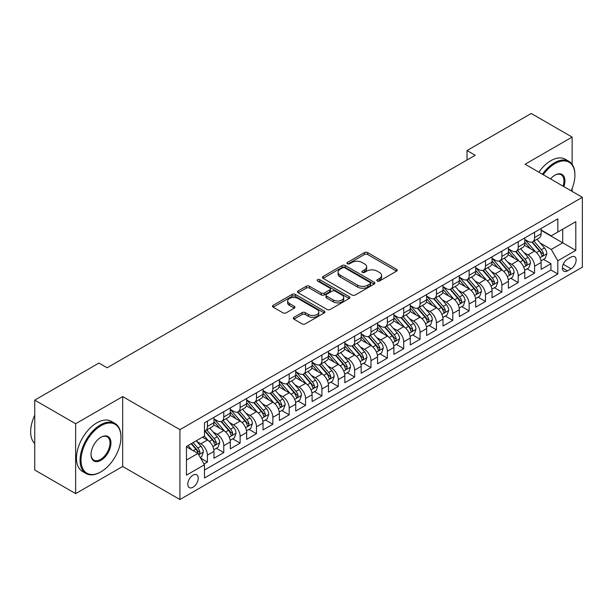 <?xml version="1.0" encoding="UTF-8"?>
<svg xmlns="http://www.w3.org/2000/svg" width="613" height="613" viewBox="0 0 613 613"><rect width="100%" height="100%" fill="white"/><g stroke="black" fill="none" stroke-linecap="round" stroke-linejoin="round"><path stroke-width="0.92" d="M377.256 280.999A1.586 0.919 0 0 0 379.508 280.999L396.565 271.153A2.268 1.31 0 0 0 397.232 270.226A2.268 1.31 0 0 0 396.565 269.299L367.662 252.61A2.268 1.31 0 0 0 364.451 252.61L347.387 262.464A1.586 0.919 0 0 0 346.927 263.107A1.586 0.919 0 0 0 347.387 263.759A1.586 0.919 0 0 0 349.64 263.759L351.847 262.487A7.264 4.199 0 0 1 362.122 262.487L364.528 263.874A7.264 4.199 0 0 1 366.658 266.839A7.264 4.199 0 0 1 364.528 269.812L362.321 271.084A1.586 0.919 0 0 0 361.862 271.735A1.586 0.919 0 0 0 362.321 272.379A1.586 0.919 0 0 0 364.574 272.379L366.781 271.107A7.264 4.199 0 0 1 377.056 271.107L379.462 272.494A7.264 4.199 0 0 1 381.592 275.467A7.264 4.199 0 0 1 379.462 278.432L377.256 279.704A1.586 0.919 0 0 0 376.788 280.356A1.586 0.919 0 0 0 377.256 280.999L377.256 279.704M193.011 487.251A7.402 4.276 120 0 0 197.846 480.722A7.402 4.276 120 0 0 196.712 474.791A7.402 4.276 120 0 0 193.011 475.159A7.402 4.276 120 0 0 188.176 481.68A7.402 4.276 120 0 0 189.31 487.611A7.402 4.276 120 0 0 193.011 487.251M293.956 317.319A2.268 1.31 0 0 0 293.298 318.247A2.268 1.31 0 0 0 293.956 319.174L302.071 323.856A2.268 1.31 0 0 0 305.282 323.856L324.231 312.914A2.268 1.31 0 0 0 324.89 311.986A2.268 1.31 0 0 0 324.231 311.059L295.328 294.378A2.268 1.31 0 0 0 292.11 294.378L273.168 305.312A2.268 1.31 0 0 0 272.501 306.239A2.268 1.31 0 0 0 273.168 307.167L282.961 312.822A2.268 1.31 0 0 0 286.171 312.822L294.278 308.14A2.268 1.31 0 0 0 294.945 307.213A2.268 1.31 0 0 0 294.278 306.285L289.42 303.481A6.076 3.509 0 0 1 287.643 301.006A6.076 3.509 0 0 1 291.397 297.765A6.076 3.509 0 0 1 298.018 298.523L317.044 309.511A6.076 3.509 0 0 1 318.821 311.986A6.076 3.509 0 0 1 315.074 315.228A6.076 3.509 0 0 1 308.454 314.469L305.282 312.638A2.268 1.31 0 0 0 302.071 312.638L293.956 317.319L293.956 319.174L302.071 314.53L302.071 312.638M122.669 396.58L75.637 423.729L34.742 400.12L34.742 470.01L75.637 493.626L122.669 466.47L179.923 499.526L179.923 429.636L122.669 396.58L122.669 466.47M572.128 164.299L572.128 137.082L525.096 164.238L582.35 197.294L179.923 429.636M572.128 137.082L531.226 113.474L467.022 150.545L467.022 159.993M34.742 400.12L98.946 363.049L107.129 367.769L475.198 155.265L467.022 150.545M352.008 295.022A2.268 1.31 0 0 0 355.218 295.022L374.168 284.087A2.268 1.31 0 0 0 374.834 283.16A2.268 1.31 0 0 0 374.168 282.233L345.265 265.544A2.268 1.31 0 0 0 342.054 265.544L323.105 276.486A2.268 1.31 0 0 0 322.438 277.413A2.268 1.31 0 0 0 323.105 278.34L352.008 295.022M318.201 281.344A1.586 0.919 0 0 1 319.81 281.574L319.81 279.681L349.195 296.646A2.268 1.31 0 0 1 349.862 297.573A2.268 1.31 0 0 1 349.195 298.5L330.246 309.442A2.268 1.31 0 0 1 327.036 309.442L298.133 292.753L298.133 290.899A2.268 1.31 0 0 0 297.466 291.826A2.268 1.31 0 0 0 298.133 292.753M298.133 290.899L306.247 286.217A2.268 1.31 0 0 1 309.458 286.217L321.174 292.983A2.268 1.31 0 0 0 324.392 292.983L329.771 289.88A2.268 1.31 0 0 0 330.43 288.953A2.268 1.31 0 0 0 329.771 288.026L317.565 280.976A1.586 0.919 0 0 1 317.097 280.333A1.586 0.919 0 0 1 318.078 279.482A1.586 0.919 0 0 1 319.81 279.681M204.014 463.987L207.409 462.033L200.62 458.11M196.758 441.429L200.865 443.804A9.256 5.341 60 0 1 207.409 455.137L213.952 451.36L213.952 458.256L223.768 452.586L216.32 448.287M213.117 431.989L217.224 434.356A9.256 5.341 60 0 1 223.768 445.689L230.312 441.912L230.312 448.808L240.127 443.138L232.679 438.847M229.477 422.541L233.584 424.916A9.256 5.341 60 0 1 240.127 436.249L246.671 432.471L246.671 439.36L256.479 433.697L249.039 429.399M245.836 413.093L249.943 415.468A9.256 5.341 60 0 1 256.479 426.801L263.023 423.024L263.023 429.92L272.839 424.25L265.398 419.951M262.188 403.653L266.295 406.021A9.256 5.341 60 0 1 272.839 417.353L279.382 413.576L279.382 420.472L289.198 414.809L281.758 410.511M278.547 394.205L282.654 396.58A9.256 5.341 60 0 1 289.198 407.913L295.742 404.136L295.742 411.032L305.558 405.362L298.117 401.063M294.907 384.765L299.014 387.132A9.256 5.341 60 0 1 305.558 398.465L312.101 394.688L312.101 401.584L321.917 395.921L314.477 391.623M311.266 375.317L315.373 377.692A9.256 5.341 60 0 1 321.917 389.025L328.461 385.248L328.461 392.136L338.276 386.474L330.836 382.175M327.626 365.877L331.733 368.244A9.256 5.341 60 0 1 338.276 379.577L344.82 375.8L344.82 382.696L354.636 377.026L347.196 372.735M343.985 356.429L348.092 358.797A9.256 5.341 60 0 1 354.636 370.137L361.18 366.359L361.18 373.248L370.995 367.585L363.555 363.287M360.344 346.981L364.451 349.356A9.256 5.341 60 0 1 370.995 360.689L377.539 356.912L377.539 363.808L387.355 358.138L379.907 353.839M376.704 337.541L380.811 339.909A9.256 5.341 60 0 1 387.355 351.241L393.898 347.464L393.898 354.36L403.714 348.697L396.266 344.399M393.063 328.093L397.17 330.468A9.256 5.341 60 0 1 403.714 341.801L410.258 338.024L410.258 344.92L420.074 339.25L412.626 334.951M409.423 318.653L413.53 321.02A9.256 5.341 60 0 1 420.074 332.353L426.617 328.576L426.617 335.472L436.433 329.802L428.985 325.511M425.782 309.205L429.889 311.58A9.256 5.341 60 0 1 436.433 322.913L442.977 319.135L442.977 326.024L452.785 320.361L445.345 316.063M442.134 299.757L446.249 302.132A9.256 5.341 60 0 1 452.785 313.465L459.329 309.688L459.329 316.584L469.144 310.914L461.704 306.615M458.493 290.317L462.6 292.685A9.256 5.341 60 0 1 469.144 304.017L475.688 300.24L475.688 307.136L485.504 301.473L478.063 297.175M474.853 280.869L478.96 283.244A9.256 5.341 60 0 1 485.504 294.577L492.047 290.8L492.047 297.696L501.863 292.026L494.423 287.727M491.212 271.429L495.319 273.796A9.256 5.341 60 0 1 501.863 285.129L508.407 281.352L508.407 288.248L518.223 282.585L510.782 278.287M507.572 261.981L511.679 264.356A9.256 5.341 60 0 1 518.223 275.689L524.766 271.911L524.766 278.8L534.582 273.137L534.582 266.241A9.256 5.341 -120 0 0 528.038 254.908L523.931 252.541M527.142 268.839L534.582 273.137M213.952 451.36A9.256 5.341 -120 0 0 207.409 440.027L202.497 437.192M230.312 441.912A9.256 5.341 -120 0 0 223.768 430.579L213.646 424.74M246.671 432.471A9.256 5.341 -120 0 0 240.127 421.131L230.005 415.292M263.023 423.024A9.256 5.341 -120 0 0 256.479 411.691L246.365 405.852M279.382 413.576A9.256 5.341 -120 0 0 272.839 402.243L262.724 396.404M295.742 404.136A9.256 5.341 -120 0 0 289.198 392.803L279.084 386.956M312.101 394.688A9.256 5.341 -120 0 0 305.558 383.355L295.443 377.516M328.461 385.248A9.256 5.341 -120 0 0 321.917 373.915L311.802 368.068M344.82 375.8A9.256 5.341 -120 0 0 338.276 364.467L328.162 358.628M361.18 366.359A9.256 5.341 -120 0 0 354.636 355.019L344.521 349.18M377.539 356.912A9.256 5.341 -120 0 0 370.995 345.579L360.881 339.74M393.898 347.464A9.256 5.341 -120 0 0 387.355 336.131L377.24 330.292M410.258 338.024A9.256 5.341 -120 0 0 403.714 326.691L393.592 320.844M426.617 328.576A9.256 5.341 -120 0 0 420.074 317.243L409.951 311.404M442.977 319.135A9.256 5.341 -120 0 0 436.433 307.795L426.311 301.956M459.329 309.688A9.256 5.341 -120 0 0 452.785 298.355L442.67 292.516M475.688 300.24A9.256 5.341 -120 0 0 469.144 288.907L459.03 283.068M492.047 290.8A9.256 5.341 -120 0 0 485.504 279.467L475.389 273.62M508.407 281.352A9.256 5.341 -120 0 0 501.863 270.019L491.749 264.18M524.766 271.911A9.256 5.341 -120 0 0 518.223 260.579L508.108 254.732M571.063 257.085L567.462 259.161A7.172 4.138 120 0 0 562.78 265.475A7.172 4.138 120 0 0 563.876 271.222A7.172 4.138 120 0 0 567.462 270.869L571.063 268.793A7.172 4.138 120 0 0 575.745 262.471A7.172 4.138 120 0 0 574.649 256.724A7.172 4.138 120 0 0 571.063 257.085M179.923 499.526L582.35 267.184L582.35 197.294M186.467 460.049L197.922 453.436L204.458 464.769L204.458 477.994L557.815 273.988L557.815 260.763L551.271 249.43L540.291 243.093M204.458 464.769L186.467 475.159L186.467 446.448L204.458 436.058L204.458 422.832L557.815 218.833L557.815 232.051L575.806 221.661L575.806 250.372L557.815 260.763M213.952 418.871L217.224 420.756A9.256 5.341 60 0 0 221.852 421.215L228.396 417.438A9.256 5.341 -120 0 0 230.312 413.2L230.312 407.913M230.312 409.423L233.584 411.315A9.256 5.341 60 0 0 238.204 411.767L244.748 407.99A9.256 5.341 -120 0 0 246.671 403.752L246.671 398.465M246.671 399.975L249.943 401.867A9.256 5.341 60 0 0 254.564 402.327L261.107 398.55A9.256 5.341 -120 0 0 263.023 394.312L263.023 389.025M263.023 390.535L266.295 392.42A9.256 5.341 60 0 0 270.923 392.879L277.467 389.102A9.256 5.341 -120 0 0 279.382 384.864L279.382 379.577M279.382 381.087L282.654 382.979A9.256 5.341 60 0 0 287.282 383.439L293.826 379.662A9.256 5.341 -120 0 0 295.742 375.424L295.742 370.129M295.742 371.647L299.014 373.532A9.256 5.341 60 0 0 303.642 373.991L310.186 370.214A9.256 5.341 -120 0 0 312.101 365.976L312.101 360.689M312.101 362.199L315.373 364.091A9.256 5.341 60 0 0 320.001 364.543L326.545 360.766A9.256 5.341 -120 0 0 328.461 356.536L328.461 351.241M328.461 352.759L331.733 354.643A9.256 5.341 60 0 0 336.361 355.103L342.905 351.326A9.256 5.341 -120 0 0 344.82 347.088L344.82 341.801M344.82 343.311L348.092 345.196A9.256 5.341 60 0 0 352.72 345.655L359.264 341.878A9.256 5.341 -120 0 0 361.18 337.64L361.18 332.353M361.18 333.863L364.451 335.755A9.256 5.341 60 0 0 369.08 336.215L375.623 332.438A9.256 5.341 -120 0 0 377.539 328.2L377.539 322.913M377.539 324.423L380.811 326.308A9.256 5.341 60 0 0 385.439 326.767L391.983 322.99A9.256 5.341 -120 0 0 393.898 318.752L393.898 313.465M393.898 314.975L397.17 316.867A9.256 5.341 60 0 0 401.799 317.327L408.342 313.549A9.256 5.341 -120 0 0 410.258 309.312L410.258 304.017M410.258 305.535L413.53 307.419A9.256 5.341 60 0 0 418.158 307.879L424.694 304.102A9.256 5.341 -120 0 0 426.617 299.864L426.617 294.577M426.617 296.087L429.889 297.979A9.256 5.341 60 0 0 434.51 298.431L441.053 294.654A9.256 5.341 -120 0 0 442.977 290.424L442.977 285.129M442.977 286.639L446.249 288.531A9.256 5.341 60 0 0 450.869 288.991L457.413 285.214A9.256 5.341 -120 0 0 459.329 280.976L459.329 275.689M459.329 277.199L462.6 279.084A9.256 5.341 60 0 0 467.229 279.543L473.772 275.766A9.256 5.341 -120 0 0 475.688 271.528L475.688 266.241M475.688 267.751L478.96 269.643A9.256 5.341 60 0 0 483.588 270.103L490.132 266.326A9.256 5.341 -120 0 0 492.047 262.088L492.047 256.793M492.047 258.311L495.319 260.196A9.256 5.341 60 0 0 499.947 260.655L506.491 256.878A9.256 5.341 -120 0 0 508.407 252.64L508.407 247.353M508.407 248.863L511.679 250.755A9.256 5.341 60 0 0 516.307 251.207L522.851 247.43A9.256 5.341 -120 0 0 524.766 243.2L524.766 237.905M204.458 470.056L550.941 270.019L550.941 263.69L541.126 269.36L541.126 262.464A9.256 5.341 -120 0 0 534.582 251.131L524.467 245.292M524.766 239.422L528.038 241.307A9.256 5.341 -120 0 0 532.666 241.767A9.256 5.341 -120 0 0 534.582 237.53L534.582 232.243M532.666 241.767L539.21 237.99A9.256 5.341 -120 0 0 541.126 233.752L541.126 228.465M207.409 421.131L207.409 426.426A9.256 5.341 60 0 1 205.493 430.663A9.256 5.341 60 0 1 204.458 431.031M205.493 430.663L212.037 426.886A9.256 5.341 -120 0 0 213.952 422.648L213.952 417.353M223.768 411.691L223.768 416.978A9.256 5.341 60 0 1 221.852 421.215M240.127 402.243L240.127 407.538A9.256 5.341 60 0 1 238.204 411.767M256.479 392.803L256.479 398.09A9.256 5.341 60 0 1 254.564 402.327M272.839 383.355L272.839 388.642A9.256 5.341 60 0 1 270.923 392.879M289.198 373.915L289.198 379.202A9.256 5.341 60 0 1 287.282 383.439M305.558 364.467L305.558 369.754A9.256 5.341 60 0 1 303.642 373.991M321.917 355.019L321.917 360.314A9.256 5.341 60 0 1 320.001 364.543M338.276 345.579L338.276 350.866A9.256 5.341 60 0 1 336.361 355.103M354.636 336.131L354.636 341.418A9.256 5.341 60 0 1 352.72 345.655M370.995 326.691L370.995 331.978A9.256 5.341 60 0 1 369.08 336.215M387.355 317.243L387.355 322.53A9.256 5.341 60 0 1 385.439 326.767M403.714 307.795L403.714 313.09A9.256 5.341 60 0 1 401.799 317.327M420.074 298.355L420.074 303.642A9.256 5.341 60 0 1 418.158 307.879M436.433 288.907L436.433 294.202A9.256 5.341 60 0 1 434.51 298.431M452.785 279.467L452.785 284.754A9.256 5.341 60 0 1 450.869 288.991M469.144 270.019L469.144 275.306A9.256 5.341 60 0 1 467.229 279.543M485.504 260.579L485.504 265.866A9.256 5.341 60 0 1 483.588 270.103M501.863 251.131L501.863 256.418A9.256 5.341 60 0 1 499.947 260.655M518.223 241.683L518.223 246.978A9.256 5.341 60 0 1 516.307 251.207M518.223 275.689L518.223 282.585M501.863 285.129L501.863 292.026M485.504 294.577L485.504 301.473M469.144 304.017L469.144 310.914M452.785 313.465L452.785 320.361M436.433 322.913L436.433 329.802M420.074 332.353L420.074 339.25M403.714 341.801L403.714 348.697M387.355 351.241L387.355 358.138M370.995 360.689L370.995 367.585M354.636 370.137L354.636 377.026M338.276 379.577L338.276 386.474M321.917 389.025L321.917 395.921M305.558 398.465L305.558 405.362M289.198 407.913L289.198 414.809M272.839 417.353L272.839 424.25M256.479 426.801L256.479 433.697M240.127 436.249L240.127 443.138M223.768 445.689L223.768 452.586M207.409 455.137L207.409 462.033M197.922 453.436L186.467 446.823M551.271 249.43L562.719 242.817L562.719 229.216L575.806 221.661M541.126 230.35L575.806 250.372M541.126 229.975L551.271 235.829L557.815 232.051M572.128 191.394L572.128 188.49M75.637 423.729L75.637 493.626M543.501 259.399L550.941 263.69M550.941 270.019L557.815 273.988M377.892 281.229L379.462 280.317A7.264 4.199 0 0 0 381.592 277.352L381.592 275.467M366.658 266.839L366.658 268.732A7.264 4.199 0 0 1 364.528 271.697L362.957 272.609M396.534 271.168L367.662 254.502A2.268 1.31 0 0 0 364.451 254.502L348.023 263.981M374.137 284.103L345.265 267.437A2.268 1.31 0 0 0 342.054 267.437L323.135 278.356M370.152 283.804A1.586 0.919 0 0 0 370.62 283.16A1.586 0.919 0 0 0 370.152 282.509L344.782 267.858A1.586 0.919 0 0 0 342.537 267.858L340.207 269.207A7.264 4.199 0 0 0 338.077 272.172A7.264 4.199 0 0 0 340.207 275.137L357.548 285.152A7.264 4.199 0 0 0 367.823 285.152L370.152 283.804L370.152 285.696A1.586 0.919 0 0 0 370.62 285.045L370.62 283.16M338.077 272.172L338.077 274.065A7.264 4.199 0 0 0 340.207 277.03L340.207 275.137M370.152 285.696L367.823 287.037A7.264 4.199 0 0 1 357.548 287.037L340.207 277.03M298.163 292.769L306.247 288.11L306.247 286.217M330.43 288.953L330.43 290.838A2.268 1.31 0 0 1 329.771 291.765L324.392 294.876A2.268 1.31 0 0 1 321.174 294.876L309.458 288.11A2.268 1.31 0 0 0 306.247 288.11M319.81 281.574L349.165 298.516M333.342 300.01A6.076 3.509 0 0 0 339.962 300.768A6.076 3.509 0 0 0 343.709 297.527A6.076 3.509 0 0 0 341.931 295.045L335.227 291.175A2.268 1.31 0 0 0 332.016 291.175L326.637 294.286A2.268 1.31 0 0 0 325.97 295.213A2.268 1.31 0 0 0 326.637 296.14L333.342 300.01L333.342 301.895A6.076 3.509 0 0 0 339.962 302.653A6.076 3.509 0 0 0 343.709 299.42L343.709 297.527M325.97 295.213L325.97 297.098A2.268 1.31 0 0 0 326.637 298.025L326.637 296.14M333.342 301.895L326.637 298.025M318.821 311.986L318.821 313.879A6.076 3.509 0 0 1 315.074 317.12A6.076 3.509 0 0 1 308.454 316.362L305.282 314.53A2.268 1.31 0 0 0 302.071 314.53M287.643 301.006L287.643 302.891A6.076 3.509 0 0 0 289.42 305.374L289.42 303.481M294.248 308.163L289.42 305.374M324.2 312.936L295.328 296.263A2.268 1.31 0 0 0 292.11 296.263L273.199 307.19M540.988 260.847L545.218 258.402L546.85 253.682A6.13 3.54 -120 0 0 544.467 247.928L536.988 239.269M535.494 251.728L526.628 241.468A17.7 10.222 -120 0 0 524.766 239.522M530.628 248.847L525.67 243.108A14.689 8.482 -120 0 0 524.766 242.12M531.831 242.097L539.394 250.855A6.13 3.54 60 0 1 541.578 255.077L542.022 255.805L542.85 255.682L543.539 253.943A6.13 3.54 -120 0 0 541.356 249.721L533.885 241.062M532.276 241.959L540.398 251.361A3.126 1.801 60 0 1 541.187 252.587L543.539 253.943M571.132 190.819A28.221 16.298 120 0 0 574.91 175.149A28.221 16.298 120 0 0 554.949 163.625A28.221 16.298 120 0 0 543.264 174.728M542.421 174.245A28.918 16.697 -60 0 1 554.458 162.774A28.918 16.697 -60 0 1 568.918 161.342A28.918 16.697 -60 0 1 574.91 174.582A28.918 16.697 -60 0 1 574.902 174.866M550.512 178.912A14.114 8.145 -60 0 1 554.949 175.149L554.949 175.149A14.114 8.145 -60 0 1 563.883 186.636M538.827 172.169A28.918 16.697 -60 0 1 550.857 160.698A28.918 16.697 -60 0 1 565.316 159.265L568.918 161.342M563.025 186.137A13.417 7.747 120 0 0 561.171 174.766A13.417 7.747 120 0 0 554.704 175.295M100.501 472.087L100.992 471.803A28.221 16.298 120 0 0 120.953 437.238A28.221 16.298 120 0 0 100.992 425.713A28.221 16.298 120 0 0 81.039 460.286A28.221 16.298 120 0 0 100.992 471.803L100.501 472.087A28.918 16.697 -60 0 1 86.042 473.52A28.918 16.697 -60 0 1 81.613 450.348A28.918 16.697 -60 0 1 100.501 424.863A28.918 16.697 -60 0 1 114.96 423.43A28.918 16.697 -60 0 1 120.953 436.671A28.918 16.697 -60 0 1 120.953 436.954M100.992 460.286A14.114 8.145 -60 0 1 91.015 454.524A14.114 8.145 -60 0 1 100.992 437.238L100.992 437.238A14.114 8.145 -60 0 1 110.968 443A14.114 8.145 -60 0 1 100.992 460.286M91.015 454.233A13.417 7.747 120 0 0 93.797 460.095A13.417 7.747 120 0 0 100.501 459.436A13.417 7.747 120 0 0 109.267 447.605A13.417 7.747 120 0 0 107.214 436.854A13.417 7.747 120 0 0 100.747 437.383M86.042 473.52L82.441 471.443A28.918 16.697 -60 0 1 78.012 448.272A28.918 16.697 -60 0 1 96.9 422.786A28.918 16.697 -60 0 1 111.359 421.353L114.96 423.43M34.742 443.567A28.918 16.697 -60 0 1 34.742 415.231M524.628 270.287L528.858 267.85L530.49 263.123A6.13 3.54 -120 0 0 528.107 257.368L520.629 248.717M519.134 261.176L510.269 250.909A17.7 10.222 -120 0 0 508.407 248.962M514.269 258.295L509.311 252.556A14.689 8.482 -120 0 0 508.407 251.568M515.472 251.545L523.035 260.295A6.13 3.54 60 0 1 525.218 264.517L525.663 265.245L526.49 265.13L527.18 263.383A6.13 3.54 -120 0 0 524.996 259.161L517.525 250.51M515.916 251.399L524.038 260.809A3.126 1.801 60 0 1 524.828 262.027L527.18 263.383M508.269 279.735L512.499 277.291L514.131 272.57A6.13 3.54 -120 0 0 511.748 266.816L504.269 258.157M502.775 270.617L493.909 260.356A17.7 10.222 -120 0 0 492.047 258.41M497.909 267.735L492.952 261.996A14.689 8.482 -120 0 0 492.047 261.008M499.112 260.985L506.675 269.743A6.13 3.54 60 0 1 508.859 273.965L509.303 274.693L510.131 274.578L510.821 272.831A6.13 3.54 -120 0 0 508.637 268.609L501.166 259.958M499.557 260.847L507.679 270.249A3.126 1.801 60 0 1 508.468 271.475L510.821 272.831M491.91 289.175L496.139 286.738L497.771 282.011A6.13 3.54 -120 0 0 495.388 276.256L487.91 267.605M486.415 280.064L477.55 269.797A17.7 10.222 -120 0 0 475.688 267.858M481.557 277.183L476.592 271.444A14.689 8.482 -120 0 0 475.688 270.456M482.753 270.433L490.316 279.183A6.13 3.54 60 0 1 492.5 283.413L492.944 284.133L493.779 284.018L494.461 282.279A6.13 3.54 -120 0 0 492.277 278.049L484.806 269.398M483.197 270.287L491.327 279.697A3.126 1.801 60 0 1 492.109 280.915L494.461 282.279M475.55 298.623L479.78 296.179L481.412 291.459A6.13 3.54 -120 0 0 479.029 285.704L471.55 277.045M470.056 289.505L461.191 279.244A17.7 10.222 -120 0 0 459.329 277.298M465.198 286.631L460.24 280.884A14.689 8.482 -120 0 0 459.329 279.903M466.393 279.88L473.956 288.631A6.13 3.54 60 0 1 476.14 292.853L476.592 293.581L477.42 293.466L478.109 291.719A6.13 3.54 -120 0 0 475.918 287.497L468.447 278.846M466.838 279.735L474.968 289.137A3.126 1.801 60 0 1 475.749 290.363L478.109 291.719M459.191 308.071L463.42 305.626L465.06 300.906A6.13 3.54 -120 0 0 462.669 295.144L455.198 286.493M453.697 298.952L444.831 288.692A17.7 10.222 -120 0 0 442.977 286.746M448.839 296.071L443.881 290.332A14.689 8.482 -120 0 0 442.977 289.344M450.042 289.321L457.597 298.079A6.13 3.54 60 0 1 459.781 302.301L460.233 303.029L461.06 302.906L461.75 301.167A6.13 3.54 -120 0 0 459.558 296.945L452.087 288.286M450.486 289.183L458.608 298.585A3.126 1.801 60 0 1 459.39 299.803L461.75 301.167M442.839 317.511L447.061 315.074L448.701 310.347A6.13 3.54 -120 0 0 446.31 304.592L438.839 295.941M437.337 308.4L428.472 298.133A17.7 10.222 -120 0 0 426.617 296.186M432.479 305.519L427.522 299.78A14.689 8.482 -120 0 0 426.617 298.792M433.682 298.769L441.237 307.519A6.13 3.54 60 0 1 443.429 311.741L443.873 312.469L444.701 312.354L445.39 310.607A6.13 3.54 -120 0 0 443.199 306.385L435.728 297.734M434.127 298.623L442.249 308.032A3.126 1.801 60 0 1 443.038 309.251L445.39 310.607M426.479 326.959L430.701 324.515L432.341 319.794A6.13 3.54 -120 0 0 429.951 314.04L422.48 305.381M420.978 317.841L412.112 307.58A17.7 10.222 -120 0 0 410.258 305.634M416.12 314.959L411.162 309.22A14.689 8.482 -120 0 0 410.258 308.232M417.323 308.209L424.878 316.967A6.13 3.54 60 0 1 427.069 321.189L427.514 321.917L428.341 321.794L429.031 320.055A6.13 3.54 -120 0 0 426.847 315.833L419.369 307.174M417.767 308.071L425.889 317.473A3.126 1.801 60 0 1 426.679 318.699L429.031 320.055M410.12 336.399L414.342 333.962L415.982 329.235A6.13 3.54 -120 0 0 413.591 323.48L406.12 314.829M404.618 327.288L395.76 317.021A17.7 10.222 -120 0 0 393.898 315.074M399.76 324.407L394.803 318.668A14.689 8.482 -120 0 0 393.898 317.68M400.963 317.657L408.519 326.407A6.13 3.54 60 0 1 410.71 330.629L411.154 331.357L411.982 331.242L412.672 329.503A6.13 3.54 -120 0 0 410.488 325.273L403.009 316.622M401.408 317.511L409.53 326.921A3.126 1.801 60 0 1 410.319 328.139L412.672 329.503M393.761 345.847L397.99 343.403L399.622 338.683A6.13 3.54 -120 0 0 397.232 332.928L389.761 324.269M388.259 336.729L379.401 326.468A17.7 10.222 -120 0 0 377.539 324.522M383.401 333.847L378.443 328.108A14.689 8.482 -120 0 0 377.539 327.127M384.604 327.104L392.167 335.855A6.13 3.54 60 0 1 394.351 340.077L394.795 340.805L395.623 340.69L396.312 338.943A6.13 3.54 -120 0 0 394.128 334.721L386.65 326.07M385.048 326.959L393.171 336.361A3.126 1.801 60 0 1 393.96 337.587L396.312 338.943M377.401 355.287L381.631 352.85L383.263 348.13A6.13 3.54 -120 0 0 380.872 342.368L373.401 333.717M371.907 346.176L363.042 335.916A17.7 10.222 -120 0 0 361.18 333.97M367.041 343.295L362.084 337.556A14.689 8.482 -120 0 0 361.18 336.568M368.244 336.545L375.807 345.295A6.13 3.54 60 0 1 377.991 349.525L378.436 350.245L379.263 350.13L379.953 348.391A6.13 3.54 -120 0 0 377.769 344.169L370.29 335.51M368.689 336.399L376.811 345.809A3.126 1.801 60 0 1 377.6 347.027L379.953 348.391M361.042 364.735L365.271 362.298L366.903 357.571A6.13 3.54 -120 0 0 364.52 351.816L357.042 343.165M355.548 355.617L346.682 345.357A17.7 10.222 -120 0 0 344.82 343.41M350.682 352.743L345.724 346.996A14.689 8.482 -120 0 0 344.82 346.016M351.885 345.993L359.448 354.743A6.13 3.54 60 0 1 361.632 358.965L362.076 359.693L362.904 359.578L363.593 357.831A6.13 3.54 -120 0 0 361.409 353.609L353.931 344.958M352.329 345.847L360.452 355.249A3.126 1.801 60 0 1 361.241 356.475L363.593 357.831M344.682 374.183L348.912 371.739L350.544 367.018A6.13 3.54 -120 0 0 348.161 361.264L340.682 352.605M339.188 365.064L330.323 354.804A17.7 10.222 -120 0 0 328.461 352.858M334.323 362.183L329.365 356.444A14.689 8.482 -120 0 0 328.461 355.456M335.526 355.433L343.088 364.191A6.13 3.54 60 0 1 345.272 368.413L345.717 369.141L346.544 369.018L347.234 367.279A6.13 3.54 -120 0 0 345.05 363.057L337.579 354.398M335.97 355.295L344.092 364.697A3.126 1.801 60 0 1 344.881 365.915L347.234 367.279M328.323 383.623L332.553 381.186L334.185 376.459A6.13 3.54 -120 0 0 331.802 370.704L324.323 362.053M322.829 374.512L313.963 364.245A17.7 10.222 -120 0 0 312.101 362.298M317.963 371.631L313.005 365.892A14.689 8.482 -120 0 0 312.101 364.904M319.166 364.881L326.729 373.631A6.13 3.54 60 0 1 328.913 377.853L329.357 378.581L330.185 378.466L330.874 376.719A6.13 3.54 -120 0 0 328.691 372.497L321.22 363.846M319.611 364.735L327.733 374.145A3.126 1.801 60 0 1 328.522 375.363L330.874 376.719M311.963 393.071L316.193 390.627L317.825 385.906A6.13 3.54 -120 0 0 315.442 380.152L307.964 371.493M306.469 383.953L297.604 373.692A17.7 10.222 -120 0 0 295.742 371.746M301.604 381.071L296.646 375.332A14.689 8.482 -120 0 0 295.742 374.344M302.807 374.321L310.37 383.079A6.13 3.54 60 0 1 312.553 387.301L312.998 388.029L313.833 387.914L314.515 386.167A6.13 3.54 -120 0 0 312.331 381.945L304.86 373.286M303.251 374.183L311.373 383.585A3.126 1.801 60 0 1 312.163 384.811L314.515 386.167M295.604 402.511L299.834 400.074L301.466 395.347A6.13 3.54 -120 0 0 299.083 389.592L291.604 380.941M290.11 393.4L281.244 383.133A17.7 10.222 -120 0 0 279.382 381.194M285.252 390.519L280.287 384.78A14.689 8.482 -120 0 0 279.382 383.792M286.447 383.769L294.01 392.519A6.13 3.54 60 0 1 296.194 396.749L296.638 397.469L297.474 397.354L298.156 395.615A6.13 3.54 -120 0 0 295.972 391.385L288.501 382.734M286.892 383.623L295.022 393.033A3.126 1.801 60 0 1 295.803 394.251L298.156 395.615M279.244 411.959L283.474 409.515L285.106 404.795A6.13 3.54 -120 0 0 282.723 399.04L275.245 390.381M273.75 402.841L264.885 392.581A17.7 10.222 -120 0 0 263.023 390.634M268.892 399.967L263.935 394.22A14.689 8.482 -120 0 0 263.023 393.24M270.088 393.217L277.651 401.967A6.13 3.54 60 0 1 279.834 406.189L280.287 406.917L281.114 406.802L281.804 405.055A6.13 3.54 -120 0 0 279.612 400.833L272.141 392.182M270.54 393.071L278.662 402.473A3.126 1.801 60 0 1 279.444 403.699L281.804 405.055M262.893 421.407L267.115 418.963L268.755 414.242A6.13 3.54 -120 0 0 266.364 408.48L258.893 399.829M257.391 412.288L248.526 402.028A17.7 10.222 -120 0 0 246.671 400.082M252.533 409.407L247.575 403.668A14.689 8.482 -120 0 0 246.671 402.68M253.736 402.657L261.291 411.415A6.13 3.54 60 0 1 263.475 415.637L263.927 416.365L264.755 416.242L265.444 414.503A6.13 3.54 -120 0 0 263.253 410.281L255.782 401.622M254.18 402.519L262.303 411.921A3.126 1.801 60 0 1 263.084 413.139L265.444 414.503M246.533 430.847L250.755 428.41L252.395 423.683A6.13 3.54 -120 0 0 250.004 417.928L242.533 409.277M241.032 421.736L232.166 411.469A17.7 10.222 -120 0 0 230.312 409.522M236.174 418.855L231.216 413.116A14.689 8.482 -120 0 0 230.312 412.128M237.377 412.105L244.932 420.855A6.13 3.54 60 0 1 247.123 425.077L247.568 425.805L248.395 425.69L249.085 423.943A6.13 3.54 -120 0 0 246.893 419.721L239.422 411.07M237.821 411.959L245.943 421.369A3.126 1.801 60 0 1 246.732 422.587L249.085 423.943M230.174 440.295L234.396 437.851L236.036 433.13A6.13 3.54 -120 0 0 233.645 427.376L226.174 418.717M224.672 431.177L215.807 420.916A17.7 10.222 -120 0 0 213.952 418.97M219.814 428.295L214.856 422.556A14.689 8.482 -120 0 0 213.952 421.568M221.017 421.545L228.572 430.303A6.13 3.54 60 0 1 230.764 434.525L231.208 435.253L232.036 435.13L232.725 433.391A6.13 3.54 -120 0 0 230.542 429.169L223.063 420.51M221.462 421.407L229.584 430.809A3.126 1.801 60 0 1 230.373 432.035L232.725 433.391M213.814 449.735L218.036 447.298L219.676 442.571A6.13 3.54 -120 0 0 217.286 436.816L209.815 428.165M208.313 440.624L204.405 436.088M203.455 437.743L202.819 437.008M204.658 430.993L212.213 439.743A6.13 3.54 60 0 1 214.404 443.965L214.849 444.693L215.676 444.578L216.366 442.839A6.13 3.54 -120 0 0 214.182 438.609L206.704 429.958M205.102 430.847L213.224 440.257A3.126 1.801 60 0 1 214.014 441.475L216.366 442.839M200.29 457.543L201.685 456.739L203.317 452.019A6.13 3.54 -120 0 0 200.926 446.264L196.221 440.816M191.831 449.919L188.045 445.536M187.095 447.184L186.467 446.463M191.149 443.743L195.861 449.191A6.13 3.54 60 0 1 198.045 453.413L198.489 454.141L199.317 454.026L200.007 452.279A6.13 3.54 -120 0 0 197.823 448.057L193.118 442.609M191.532 443.521L196.865 449.697A3.126 1.801 60 0 1 197.654 450.923L200.007 452.279M200.865 443.804L207.409 440.027M217.224 434.356L223.768 430.579M233.584 424.916L240.127 421.131M249.943 415.468L256.479 411.691M266.295 406.021L272.839 402.243M282.654 396.58L289.198 392.803M299.014 387.132L305.558 383.355M315.373 377.692L321.917 373.915M331.733 368.244L338.276 364.467M348.092 358.797L354.636 355.019M364.451 349.356L370.995 345.579M380.811 339.909L387.355 336.131M397.17 330.468L403.714 326.691M413.53 321.02L420.074 317.243M429.889 311.58L436.433 307.795M446.249 302.132L452.785 298.355M462.6 292.685L469.144 288.907M478.96 283.244L485.504 279.467M495.319 273.796L501.863 270.019M511.679 264.356L518.223 260.579M528.038 254.908L534.582 251.131M534.582 237.53L541.126 233.752M207.409 426.426L213.952 422.648M223.768 416.978L230.312 413.2M240.127 407.538L246.671 403.752M256.479 398.09L263.023 394.312M272.839 388.642L279.382 384.864M289.198 379.202L295.742 375.424M305.558 369.754L312.101 365.976M321.917 360.314L328.461 356.536M338.276 350.866L344.82 347.088M354.636 341.418L361.18 337.64M370.995 331.978L377.539 328.2M387.355 322.53L393.898 318.752M403.714 313.09L410.258 309.312M420.074 303.642L426.617 299.864M436.433 294.202L442.977 290.424M452.785 284.754L459.329 280.976M469.144 275.306L475.688 271.528M485.504 265.866L492.047 262.088M501.863 256.418L508.407 252.64M518.223 246.978L524.766 243.2M534.582 266.241L541.126 262.464M563.217 264.264L571.063 268.793M562.389 267.942L567.462 270.869M379.462 280.317L379.462 278.432M362.321 272.379L362.321 271.084M364.528 271.697L364.528 269.812M347.387 263.759L347.387 262.464M364.451 254.502L364.451 252.61M367.662 254.502L367.662 252.61M396.565 271.153L396.565 269.299M323.105 278.34L323.105 276.486M342.054 267.437L342.054 265.544M345.265 267.437L345.265 265.544M374.168 284.087L374.168 282.233M357.548 287.037L357.548 285.152M367.823 287.037L367.823 285.152M309.458 288.11L309.458 286.217M321.174 294.876L321.174 292.983M324.392 294.876L324.392 292.983M329.771 291.765L329.771 289.88M349.195 298.5L349.195 296.646M305.282 314.53L305.282 312.638M308.454 316.362L308.454 314.469M294.278 308.14L294.278 306.285M273.168 307.167L273.168 305.312M292.11 296.263L292.11 294.378M295.328 296.263L295.328 294.378M324.231 312.914L324.231 311.059M540.053 257.698L546.811 253.797M526.628 241.468L527.471 240.978M541.356 249.721L544.467 247.928M536.467 252.541L539.394 250.855M523.694 267.145L530.452 263.245M510.269 250.909L511.112 250.426M524.996 259.161L528.107 257.368M520.108 261.989L523.035 260.295M507.334 276.593L514.092 272.685M493.909 260.356L494.752 259.866M508.637 268.609L511.748 266.816M503.748 271.429L506.675 269.743M490.975 286.033L497.733 282.133M477.55 269.797L478.393 269.314M492.277 278.049L495.388 276.256M487.389 280.877L490.316 279.183M474.615 295.481L481.374 291.581M461.191 279.244L462.033 278.762M475.918 287.497L479.029 285.704M471.037 290.317L473.956 288.631M458.256 304.922L465.014 301.021M444.831 288.692L445.674 288.202M459.558 296.945L462.669 295.144M454.677 299.765L457.597 298.079M441.904 314.369L448.655 310.469M428.472 298.133L429.315 297.65M443.199 306.385L446.31 304.592M438.318 309.205L441.237 307.519M425.545 323.81L432.295 319.909M412.112 307.58L412.955 307.09M426.847 315.833L429.951 314.04M421.959 318.653L424.878 316.967M409.185 333.257L415.943 329.357M395.76 317.021L396.603 316.538M410.488 325.273L413.591 323.48M405.599 328.101L408.519 326.407M392.826 342.705L399.584 338.797M379.401 326.468L380.244 325.978M394.128 334.721L397.232 332.928M389.24 337.541L392.167 335.855M376.466 352.146L383.225 348.245M363.042 335.916L363.884 335.426M377.769 344.169L380.872 342.368M372.88 346.989L375.807 345.295M360.107 361.593L366.865 357.693M346.682 345.357L347.525 344.874M361.409 353.609L364.52 351.816M356.521 356.429L359.448 354.743M343.747 371.034L350.506 367.133M330.323 354.804L331.166 354.314M345.05 363.057L348.161 361.264M340.161 365.877L343.088 364.191M327.388 380.481L334.146 376.581M313.963 364.245L314.806 363.762M328.691 372.497L331.802 370.704M323.802 375.317L326.729 373.631M311.029 389.922L317.787 386.021M297.604 373.692L298.447 373.202M312.331 381.945L315.442 380.152M307.442 384.765L310.37 383.079M294.669 399.37L301.427 395.469M281.244 383.133L282.087 382.65M295.972 391.385L299.083 389.592M291.083 394.213L294.01 392.519M278.31 408.817L285.068 404.917M264.885 392.581L265.728 392.098M279.612 400.833L282.723 399.04M274.731 403.653L277.651 401.967M261.95 418.258L268.709 414.357M248.526 402.028L249.368 401.538M263.253 410.281L266.364 408.48M258.372 413.101L261.291 411.415M245.598 427.705L252.349 423.805M232.166 411.469L233.009 410.986M246.893 419.721L250.004 417.928M242.012 422.541L244.932 420.855M229.239 437.146L235.997 433.245M215.807 420.916L216.65 420.426M230.542 429.169L233.645 427.376M225.653 431.989L228.572 430.303M212.88 446.593L219.638 442.693M214.182 438.609L217.286 436.816M209.294 441.437L212.213 439.743M198.696 454.785L203.278 452.133M197.823 448.057L200.926 446.264M193.21 450.716L195.861 449.191M574.91 175.149L574.91 174.582M120.953 437.238L120.953 436.671"/></g></svg>
